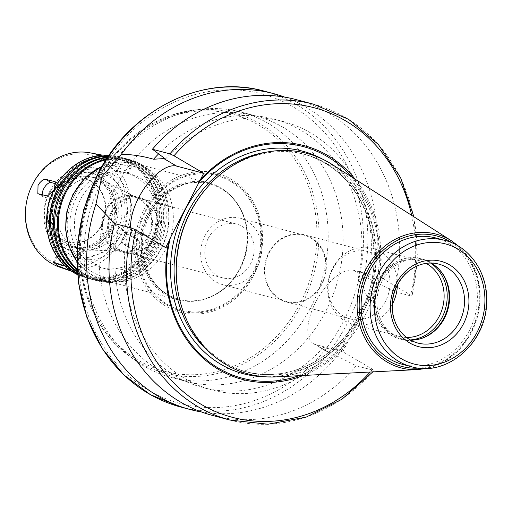 <?xml version="1.0" encoding="UTF-8"?>
<svg xmlns="http://www.w3.org/2000/svg" width="512" height="512" viewBox="0 0 512 512"><rect width="100%" height="100%" fill="white"/><g stroke="black" fill="none" stroke-linecap="round" stroke-linejoin="round"><path stroke-width="0.38" stroke-dasharray="2.56 1.92" d="M57.555 255.891A8.166 0.922 -152.9 0 0 56.538 255.853A8.166 0.922 -152.9 0 0 61.677 259.488A8.166 0.922 -152.9 0 0 70.067 263.251L79.77 265.824A8.166 0.922 -152.9 0 0 80.787 265.862A8.166 0.922 -152.9 0 0 75.648 262.227A8.166 0.922 -152.9 0 0 67.258 258.458L57.555 255.891L54.323 262.208M64.973 265.997L77.094 273.062L71.456 271.168M123.808 244.115A8.166 3.75 120.5 0 1 123.366 243.93A8.166 3.75 120.5 0 1 124.019 235.443A8.166 3.75 120.5 0 1 131.206 229.664L140.909 232.23A8.166 3.75 120.5 0 1 141.35 232.416A8.166 3.75 120.5 0 1 140.698 240.902A8.166 3.75 120.5 0 1 133.51 246.682L123.808 244.115L129.28 247.334L139.558 250.24C144.883 252.397 152.736 237.056 146.95 235.789L136.678 232.883C132.275 231.27 124.422 246.611 129.28 247.334L128.819 247.136M141.35 232.416L147.43 235.994L140.909 232.23M117.389 170.778A8.166 0.922 27.1 0 1 108.998 167.008A8.166 0.922 27.1 0 1 103.866 163.373A8.166 0.922 27.1 0 1 104.877 163.411L114.579 165.984A8.166 0.922 27.1 0 1 122.976 169.747A8.166 0.922 27.1 0 1 128.109 173.382A8.166 0.922 27.1 0 1 127.091 173.344L117.389 170.778L120.621 164.454L130.662 166.362L131.795 166.182L126.925 162.074L118.15 159.002L108.115 157.094L107.091 157.069L107.347 157.408L110.758 159.546L116.173 162.605L120.621 164.454M42.214 194.746A8.166 3.75 -59.5 0 0 43.296 196.819A8.166 3.75 -59.5 0 0 43.744 196.998L53.44 199.571A8.166 3.75 -59.5 0 0 60.627 193.792A8.166 3.75 -59.5 0 0 61.28 185.306A8.166 3.75 -59.5 0 0 60.838 185.12L56.006 183.84M54.611 188.525L53.83 190.074M229.978 420.064A163.366 143.974 -75.2 0 0 373.696 370.419L372.602 369.286L342.861 351.789L315.776 344.614A41.984 19.264 120.5 0 1 313.485 343.667A41.984 19.264 120.5 0 1 316.851 300.045A41.984 19.264 120.5 0 1 353.779 270.349L380.87 277.517L410.605 295.014L411.706 296.147L394.24 291.52L368.237 278.31L366.566 277.869L357.978 279.501C362.093 285.024 365.402 291.61 367.904 299.258C356.896 312.448 345.274 335.155 342.477 348.954C335.642 349.779 329.229 349.248 323.245 347.373L326.362 351.232L330.234 352.582L356.237 365.792L374.086 370.438L372.832 371.891M413.901 216.774L417.434 256.288L412.102 296.154L411.706 296.147A163.366 143.974 -75.2 0 0 313.613 104.218M342.861 351.789L380.87 277.517M284.819 97.139A163.366 143.974 -75.2 0 1 367.904 299.258M342.477 348.954A163.366 143.974 -75.2 0 1 201.459 411.962M323.245 347.373A138.861 122.381 -75.2 0 1 202.867 387.533A138.861 122.381 -75.2 0 1 118.842 227.098L114.547 223.546M330.234 352.582A138.861 122.381 -75.2 0 1 212.326 390.042A138.861 122.381 -75.2 0 1 127.501 233.299L123.462 231.846L118.842 227.098M356.237 365.792A163.366 143.974 -75.2 0 1 212.518 415.437M114.426 223.514L127.501 233.299M345.946 345.76A120.89 106.541 -75.2 0 1 303.238 375.475M347.514 342.042A119.757 105.542 -75.2 0 1 299.008 375.693M130.688 227.821A41.984 19.264 -59.5 0 0 136.333 239.43A41.984 19.264 -59.5 0 0 138.618 240.378L165.709 247.552M115.962 186.867A137.229 120.941 -75.2 0 1 256.179 116.051A137.229 120.941 -75.2 0 1 337.958 279.661A137.229 120.941 -75.2 0 1 185.926 381.357A137.229 120.941 -75.2 0 1 115.962 186.867M101.037 182.918A137.229 120.941 -75.2 0 1 200.851 109.293A137.229 120.941 -75.2 0 1 241.254 112.096A137.229 120.941 -75.2 0 1 323.034 275.712A137.229 120.941 -75.2 0 1 171.002 377.408A137.229 120.941 -75.2 0 1 134.509 359.846A137.229 120.941 -75.2 0 1 101.037 182.918M143.616 210.387A71.878 63.347 -75.2 0 1 254.362 203.91A71.878 63.347 -75.2 0 1 198.01 314.029A71.878 63.347 -75.2 0 1 143.616 210.387M144.986 211.098A70.477 62.112 -75.2 0 1 253.574 204.749A70.477 62.112 -75.2 0 1 198.323 312.723A70.477 62.112 -75.2 0 1 144.986 211.098M148.288 214.618A59.789 52.698 -75.2 0 1 209.382 183.763A59.789 52.698 -75.2 0 1 245.939 224.762A59.789 52.698 -75.2 0 1 230.829 281.824A59.789 52.698 -75.2 0 1 178.778 299.36A59.789 52.698 -75.2 0 1 148.288 214.618M147.149 214.157A60.448 53.274 -75.2 0 1 208.915 182.963A60.448 53.274 -75.2 0 1 245.862 224.41A60.448 53.274 -75.2 0 1 230.586 282.093A60.448 53.274 -75.2 0 1 177.965 299.827A60.448 53.274 -75.2 0 1 147.149 214.157M80.538 199.354A49.011 43.194 -75.2 0 1 130.611 174.061A49.011 43.194 -75.2 0 1 159.821 232.493A49.011 43.194 -75.2 0 1 105.523 268.813A49.011 43.194 -75.2 0 1 80.538 199.354M76.058 198.163A49.011 43.194 -75.2 0 1 126.138 172.87A49.011 43.194 -75.2 0 1 155.347 231.302A49.011 43.194 -75.2 0 1 101.043 267.629A49.011 43.194 -75.2 0 1 76.058 198.163M106.035 159.853A62.08 54.714 -75.2 0 1 166.477 234.253A62.08 54.714 -75.2 0 1 77.133 268.992M106.637 158.931A62.733 55.29 -75.2 0 1 129.35 159.526A62.733 55.29 -75.2 0 1 166.739 234.323A62.733 55.29 -75.2 0 1 97.235 280.813A62.733 55.29 -75.2 0 1 77.197 270.086M107.539 157.555A62.733 55.29 -75.2 0 1 126.515 158.778A62.733 55.29 -75.2 0 1 163.904 233.568A62.733 55.29 -75.2 0 1 94.4 280.064A62.733 55.29 -75.2 0 1 77.306 271.731M63.552 192.013A60.467 53.293 -75.2 0 1 156.717 186.566A60.467 53.293 -75.2 0 1 109.312 279.206A60.467 53.293 -75.2 0 1 63.552 192.013M107.866 157.069A62.733 55.29 -75.2 0 1 125.318 158.458A62.733 55.29 -75.2 0 1 162.707 233.254A62.733 55.29 -75.2 0 1 93.203 279.744A62.733 55.29 -75.2 0 1 77.35 272.314M108.525 156.102A62.733 55.29 -75.2 0 1 122.483 157.709A62.733 55.29 -75.2 0 1 159.872 232.506A62.733 55.29 -75.2 0 1 90.368 278.995A62.733 55.29 -75.2 0 1 77.44 273.485M59.52 190.944A60.467 53.293 -75.2 0 1 152.685 185.498A60.467 53.293 -75.2 0 1 105.28 278.138A60.467 53.293 -75.2 0 1 59.52 190.944M108.755 155.763A62.733 55.29 -75.2 0 1 121.293 157.395A62.733 55.29 -75.2 0 1 158.675 232.186A62.733 55.29 -75.2 0 1 89.178 278.675A62.733 55.29 -75.2 0 1 77.472 273.888M109.197 155.123A62.733 55.29 -75.2 0 1 118.458 156.64A62.733 55.29 -75.2 0 1 155.84 231.437A62.733 55.29 -75.2 0 1 86.342 277.926A62.733 55.29 -75.2 0 1 77.542 274.662M54.56 189.235A62.08 54.714 -75.2 0 1 150.202 183.642A62.08 54.714 -75.2 0 1 101.536 278.746A62.08 54.714 -75.2 0 1 54.56 189.235M55.309 189.677A61.101 53.85 -75.2 0 1 114.317 157.37A61.101 53.85 -75.2 0 1 154.15 230.989A61.101 53.85 -75.2 0 1 83.104 275.245A61.101 53.85 -75.2 0 1 55.309 189.677M89.92 152.806A59.264 52.23 -75.2 0 1 128.557 224.211A59.264 52.23 -75.2 0 1 59.642 267.136M32.627 184.685A56.998 50.234 -75.2 0 1 120.448 179.552A56.998 50.234 -75.2 0 1 75.763 266.874A56.998 50.234 -75.2 0 1 32.627 184.685M51.258 195.648A32.672 28.794 -75.2 0 1 84.64 178.784A32.672 28.794 -75.2 0 1 104.115 217.741A32.672 28.794 -75.2 0 1 67.917 241.952A32.672 28.794 -75.2 0 1 51.258 195.648M51.706 195.763A32.672 28.794 -75.2 0 1 85.088 178.906A32.672 28.794 -75.2 0 1 104.563 217.856A32.672 28.794 -75.2 0 1 68.365 242.074A32.672 28.794 -75.2 0 1 51.706 195.763M51.808 194.765A36.826 32.454 -75.2 0 1 108.544 191.45A36.826 32.454 -75.2 0 1 79.674 247.859A36.826 32.454 -75.2 0 1 51.808 194.765M49.357 193.318A40.026 35.277 -75.2 0 1 90.253 172.666A40.026 35.277 -75.2 0 1 114.112 220.384A40.026 35.277 -75.2 0 1 69.766 250.048A40.026 35.277 -75.2 0 1 49.357 193.318M52.045 194.035A40.026 35.277 -75.2 0 1 92.941 173.376A40.026 35.277 -75.2 0 1 116.794 221.094A40.026 35.277 -75.2 0 1 72.454 250.758A40.026 35.277 -75.2 0 1 52.045 194.035M55.046 195.802A36.102 31.821 -75.2 0 1 91.936 177.165A36.102 31.821 -75.2 0 1 113.453 220.211A36.102 31.821 -75.2 0 1 73.453 246.97A36.102 31.821 -75.2 0 1 55.046 195.802M56.838 196.275A36.102 31.821 -75.2 0 1 93.728 177.645A36.102 31.821 -75.2 0 1 115.245 220.685A36.102 31.821 -75.2 0 1 75.245 247.443A36.102 31.821 -75.2 0 1 56.838 196.275M49.459 191.93A45.741 40.314 -75.2 0 1 96.198 168.326A45.741 40.314 -75.2 0 1 123.456 222.861A45.741 40.314 -75.2 0 1 72.781 256.762A45.741 40.314 -75.2 0 1 49.459 191.93M56.173 193.709A45.741 40.314 -75.2 0 1 102.912 170.106A45.741 40.314 -75.2 0 1 130.176 224.64A45.741 40.314 -75.2 0 1 79.494 258.541A45.741 40.314 -75.2 0 1 56.173 193.709M57.184 194.784A42.477 37.434 -75.2 0 1 122.624 190.963A42.477 37.434 -75.2 0 1 89.325 256.032A42.477 37.434 -75.2 0 1 57.184 194.784M61.939 197.581A36.269 31.962 -75.2 0 1 104.858 181.146A36.269 31.962 -75.2 0 1 120.608 222.106A36.269 31.962 -75.2 0 1 86.65 249.907A36.269 31.962 -75.2 0 1 61.939 197.581M105.805 211.322A27.706 24.416 -75.2 0 1 138.592 198.758A27.706 24.416 -75.2 0 1 150.63 230.054A27.706 24.416 -75.2 0 1 124.685 251.296A27.706 24.416 -75.2 0 1 105.805 211.322M105.133 210.925A28.589 25.197 -75.2 0 1 134.342 196.166A28.589 25.197 -75.2 0 1 151.379 230.253A28.589 25.197 -75.2 0 1 119.706 251.443A28.589 25.197 -75.2 0 1 105.133 210.925M111.098 212.506A28.589 25.197 -75.2 0 1 140.314 197.747A28.589 25.197 -75.2 0 1 157.35 231.834A28.589 25.197 -75.2 0 1 125.677 253.024A28.589 25.197 -75.2 0 1 111.098 212.506M111.725 212.87A27.77 24.474 -75.2 0 1 140.102 198.541A27.77 24.474 -75.2 0 1 156.653 231.654A27.77 24.474 -75.2 0 1 125.888 252.237A27.77 24.474 -75.2 0 1 111.725 212.87M208.211 238.419A27.77 24.474 -75.2 0 1 236.589 224.09A27.77 24.474 -75.2 0 1 253.139 257.203A27.77 24.474 -75.2 0 1 222.368 277.779A27.77 24.474 -75.2 0 1 208.211 238.419M204.928 235.93A34.304 30.234 -75.2 0 1 239.981 218.227A34.304 30.234 -75.2 0 1 260.429 259.13A34.304 30.234 -75.2 0 1 222.419 284.557A34.304 30.234 -75.2 0 1 204.928 235.93M269.107 252.928A34.304 30.234 -75.2 0 1 304.16 235.219A34.304 30.234 -75.2 0 1 324.608 276.128A34.304 30.234 -75.2 0 1 286.598 301.549A34.304 30.234 -75.2 0 1 269.107 252.928M268.73 252.704A34.797 30.669 -75.2 0 1 304.282 234.746A34.797 30.669 -75.2 0 1 325.024 276.237A34.797 30.669 -75.2 0 1 286.47 302.022A34.797 30.669 -75.2 0 1 268.73 252.704M332.403 269.568A34.797 30.669 -75.2 0 1 367.955 251.61A34.797 30.669 -75.2 0 1 388.698 293.094A34.797 30.669 -75.2 0 1 350.144 318.886A34.797 30.669 -75.2 0 1 332.403 269.568M392.282 304.384A39.206 34.554 -75.2 0 1 352.506 324.07A39.206 34.554 -75.2 0 1 332.512 268.506A39.206 34.554 -75.2 0 1 372.576 248.269A39.206 34.554 -75.2 0 1 397.395 285.056M406.509 337.453A39.206 34.554 -75.2 0 1 399.219 336.442A39.206 34.554 -75.2 0 1 379.232 280.87A39.206 34.554 -75.2 0 1 419.29 260.64A39.206 34.554 -75.2 0 1 426.125 263.366M410.202 339.93A41.498 36.57 -75.2 0 1 399.68 338.931A41.498 36.57 -75.2 0 1 378.522 280.122A41.498 36.57 -75.2 0 1 420.922 258.707A41.498 36.57 -75.2 0 1 430.566 263.04M421.126 338.566A41.498 36.57 -75.2 0 1 420.634 338.733A41.498 36.57 -75.2 0 1 401.549 339.424A41.498 36.57 -75.2 0 1 380.39 280.614A41.498 36.57 -75.2 0 1 422.79 259.2A41.498 36.57 -75.2 0 1 439.04 269.248A41.498 36.57 -75.2 0 1 439.379 269.632M410.579 340.147A40.838 35.994 -75.2 0 1 402.829 339.085A40.838 35.994 -75.2 0 1 382.01 281.203A40.838 35.994 -75.2 0 1 423.738 260.128A40.838 35.994 -75.2 0 1 431.002 263.046M435.981 238.016A65.344 57.587 -75.2 0 1 474.925 315.93A65.344 57.587 -75.2 0 1 402.528 364.358M332.314 164.576A114.112 100.57 -75.2 0 1 374.982 289.466A114.112 100.57 -75.2 0 1 276.102 376.877M207.072 187.526A112.557 99.2 -75.2 0 1 305.056 154.509A112.557 99.2 -75.2 0 1 372.141 288.71A112.557 99.2 -75.2 0 1 247.43 372.128A112.557 99.2 -75.2 0 1 178.624 294.944M351.642 176.941A119.757 105.542 -75.2 0 1 375.622 287.11M355.206 179.219A120.89 106.541 -75.2 0 1 377.779 283.552M296.154 99.597A163.366 143.974 -75.2 0 1 394.24 291.52M165.51 159.027A138.861 122.381 -75.2 0 1 283.418 121.574A138.861 122.381 -75.2 0 1 368.237 278.31M158.605 153.869A138.861 122.381 -75.2 0 1 273.952 119.066A138.861 122.381 -75.2 0 1 357.978 279.501M70.067 263.251L67.52 268.237M67.258 258.458L63.686 265.44M79.77 265.824L76.198 272.8M131.206 229.664L136.678 232.883M133.51 246.682L139.558 250.24M104.877 163.411L108.115 157.094M127.091 173.344L130.662 166.362M114.579 165.984L118.15 159.002M43.744 196.998L38.272 193.779M60.838 185.12L55.526 181.997M53.44 199.571L47.398 196.013M315.776 344.614L328.563 352.141M353.779 270.349L366.566 277.869M264.358 91.174A163.366 143.974 -75.2 0 1 361.722 285.952A163.366 143.974 -75.2 0 1 180.723 407.021M372.602 369.286A160.096 141.094 -75.2 0 1 370.176 372.026M138.618 240.378L125.83 232.858M98.445 176.563A160.096 141.094 -75.2 0 1 345.107 162.144A160.096 141.094 -75.2 0 1 219.597 407.411A160.096 141.094 -75.2 0 1 98.445 176.563M96.211 182.298A134.586 118.611 -75.2 0 1 194.106 110.093A134.586 118.611 -75.2 0 1 313.939 273.299A134.586 118.611 -75.2 0 1 129.037 355.821A134.586 118.611 -75.2 0 1 96.211 182.298M96.832 182.854A132.973 117.19 -75.2 0 1 301.702 170.88A132.973 117.19 -75.2 0 1 197.459 374.592A132.973 117.19 -75.2 0 1 96.832 182.854M145.664 211.494A69.594 61.331 -75.2 0 1 252.89 205.229A69.594 61.331 -75.2 0 1 198.33 311.84A69.594 61.331 -75.2 0 1 145.664 211.494M148.698 214.726A59.789 52.698 -75.2 0 1 209.792 183.872A59.789 52.698 -75.2 0 1 245.427 255.155A59.789 52.698 -75.2 0 1 179.181 299.469A59.789 52.698 -75.2 0 1 148.698 214.726M101.958 166.477A60.448 53.274 -75.2 0 1 135.034 163.398A60.448 53.274 -75.2 0 1 171.059 235.469A60.448 53.274 -75.2 0 1 104.09 280.262A60.448 53.274 -75.2 0 1 76.87 261.216M74.278 195.667A57.178 50.394 -75.2 0 1 162.374 190.522A57.178 50.394 -75.2 0 1 117.549 278.112A57.178 50.394 -75.2 0 1 74.278 195.667M402.829 339.085L417.754 343.04A40.838 35.994 -75.2 0 1 396.934 285.158A40.838 35.994 -75.2 0 1 438.662 264.077L423.738 260.128M444.934 240.39A65.344 57.587 -75.2 0 1 483.878 318.304A65.344 57.587 -75.2 0 1 411.482 366.726M452.019 242.829A67.526 59.514 -75.2 0 1 476.781 316.422A67.526 59.514 -75.2 0 1 418.848 368.115M451.667 240.941A69.146 60.934 -75.2 0 1 477.523 316.614A69.146 60.934 -75.2 0 1 417.606 369.581M267.29 152.006A112.557 99.2 -75.2 0 1 302.995 153.965A112.557 99.2 -75.2 0 1 370.08 288.166A112.557 99.2 -75.2 0 1 245.37 371.584A112.557 99.2 -75.2 0 1 213.376 355.616M322.682 159.206A115.174 101.504 -75.2 0 1 371.11 288.442A115.174 101.504 -75.2 0 1 265.075 376.774M411.661 215.341A160.096 141.094 -75.2 0 1 410.605 295.014M56.538 255.853L53.312 262.157M80.787 265.862L77.101 273.062M123.366 243.93L128.813 247.136M103.866 163.373L107.091 157.062M128.109 173.382L131.795 166.182M43.296 196.819L37.843 193.606M61.28 185.306L55.2 181.728M313.485 343.667L326.362 351.245M212.326 390.042L202.867 387.533M136.333 239.43L123.456 231.853M256.179 116.051L241.254 112.096M185.926 381.357L171.002 377.408M200.851 109.293L194.106 110.093C151.494 116.486 118.835 140.563 96.122 182.31C64.512 241.171 79.635 321.222 129.037 355.821L134.509 359.846M209.382 183.763L209.792 183.872C200.954 181.562 191.974 181.952 182.848 185.03C168.762 190.099 157.786 200.013 149.914 214.778C143.386 227.846 141.114 241.478 143.091 255.667C147.814 279.219 159.846 293.818 179.181 299.469L178.778 299.36M245.939 224.762L245.862 224.41M208.915 182.963L135.034 163.398L118.496 161.99L102.086 166.253M177.965 299.827L104.09 280.262L89.018 273.299L76.877 261.472M130.611 174.061L126.138 172.87M105.523 268.813L101.043 267.629M129.35 159.526L126.515 158.778M97.235 280.813L94.4 280.064M125.318 158.458L122.483 157.709M93.203 279.744L90.368 278.995M121.293 157.395L118.458 156.64M89.178 278.675L86.342 277.926M71.622 271.277L83.104 275.245M102.374 155.136L114.317 157.37M85.088 178.906L84.64 178.784M68.365 242.074L67.917 241.952M92.941 173.376L90.253 172.666M72.454 250.758L69.766 250.048M93.728 177.645L91.936 177.165M75.245 247.443L73.453 246.97M102.912 170.106L96.198 168.326M79.494 258.541L72.781 256.762M138.592 198.758L104.858 181.146M124.685 251.296L86.65 249.907M140.314 197.747L134.342 196.166M125.677 253.024L119.706 251.443M236.589 224.09L140.102 198.541M222.368 277.779L125.888 252.237M304.16 235.219L239.981 218.227M286.598 301.549L222.419 284.557M367.955 251.61L304.282 234.746M350.144 318.886L286.47 302.022M419.29 260.64L372.576 248.269M399.219 336.442L352.506 324.07M422.79 259.2L420.922 258.707M401.549 339.424L399.68 338.931M439.725 270.016L439.04 269.248M421.619 338.406L420.634 338.733M458.765 246.317L470.394 260.371L477.741 277.754L480.211 297.037L477.619 316.646L470.17 334.963L458.477 350.496L443.488 361.965L426.432 368.422M305.056 154.509L302.995 153.965C359.219 166.688 390.938 242.042 365.03 302.502C355.776 325.338 341.619 343.443 322.56 356.819C297.907 373.274 272.173 378.195 245.37 371.584L247.43 372.128M283.418 121.574L273.952 119.066"/><path stroke-width="0.77" d="M71.456 271.168L58.304 266.016L53.312 262.157L64.973 265.997M56.006 183.84L51.136 182.554A8.166 3.75 -59.5 0 0 45.165 186.419A8.166 3.75 -59.5 0 0 42.214 194.746M53.83 190.074L47.398 196.013L38.272 193.779L37.843 193.606L38.029 185.446L39.763 182.79L41.875 180.723L43.962 179.52L45.645 179.328L55.2 181.728L54.611 188.525M201.459 411.962A163.366 143.974 -75.2 0 1 190.131 409.51A163.366 143.974 -75.2 0 1 95.987 203.917L101.914 176.672L121.414 154.227A163.366 143.974 -75.2 0 1 273.766 93.664A163.366 143.974 -75.2 0 1 284.819 97.139M114.547 223.546L95.987 203.917M372.832 371.891L341.933 399.258L306.144 417.126L267.936 424.23L229.978 420.064L212.518 415.437A163.366 143.974 -75.2 0 1 114.426 223.514L131.885 228.134L135.968 230.054L165.709 247.552L168.794 241.523A120.89 106.541 -75.2 0 0 303.238 375.475M299.008 375.693A119.757 105.542 -75.2 0 1 170.362 237.805L168.794 241.523M121.414 154.227C132.358 154.49 143.078 156.16 153.568 159.232L163.84 158.586L165.51 159.027L152.429 149.242L169.894 153.862L173.978 155.782L203.712 173.28L176.627 166.112A41.984 19.264 -59.5 0 0 146.368 185.414A41.984 19.264 -59.5 0 0 130.688 227.821M203.712 173.28L170.362 237.805M77.133 268.992A62.08 54.714 -75.2 0 1 66.048 192.275A62.08 54.714 -75.2 0 1 106.035 159.853M77.197 270.086A62.733 55.29 -75.2 0 1 65.254 191.904A62.733 55.29 -75.2 0 1 106.637 158.931M77.306 271.731A62.733 55.29 -75.2 0 1 62.413 191.149A62.733 55.29 -75.2 0 1 107.539 157.555M77.35 272.314A62.733 55.29 -75.2 0 1 61.222 190.835A62.733 55.29 -75.2 0 1 107.866 157.069M77.44 273.485A62.733 55.29 -75.2 0 1 58.387 190.086A62.733 55.29 -75.2 0 1 108.525 156.102M77.472 273.888A62.733 55.29 -75.2 0 1 57.19 189.766A62.733 55.29 -75.2 0 1 108.755 155.763M77.542 274.662A62.733 55.29 -75.2 0 1 54.355 189.018A62.733 55.29 -75.2 0 1 109.197 155.123M71.622 271.277L59.642 267.136A59.264 52.23 -75.2 0 1 32.685 184.141A59.264 52.23 -75.2 0 1 89.92 152.806L102.374 155.136M397.395 285.056A39.206 34.554 -75.2 0 1 392.282 304.384M426.125 263.366A39.206 34.554 -75.2 0 1 442.656 307.386A39.206 34.554 -75.2 0 1 406.509 337.453M430.566 263.04A41.498 36.57 -75.2 0 1 445.651 308.179A41.498 36.57 -75.2 0 1 410.202 339.93M439.379 269.632A41.498 36.57 -75.2 0 1 421.126 338.566M431.002 263.046A40.838 35.994 -75.2 0 1 439.725 270.016A40.838 35.994 -75.2 0 1 448.077 308.819A40.838 35.994 -75.2 0 1 421.619 338.406A40.838 35.994 -75.2 0 1 410.579 340.147M411.482 366.726L402.528 364.358A65.344 57.587 -75.2 0 1 369.21 271.744A65.344 57.587 -75.2 0 1 435.981 238.016L444.934 240.39C470.451 246.63 488.57 274.259 486.605 303.398C485.818 343.597 446.214 377.331 411.482 366.726A65.344 57.587 -75.2 0 1 378.163 274.112A65.344 57.587 -75.2 0 1 444.934 240.39M426.432 368.422L417.606 369.581L276.102 376.877A114.112 100.57 -75.2 0 1 178.803 295.782A114.112 100.57 -75.2 0 1 190.381 212.301A114.112 100.57 -75.2 0 1 207.635 186.886A114.112 100.57 -75.2 0 1 332.314 164.576L451.667 240.941L458.765 246.317M178.803 295.782L178.624 294.944A112.557 99.2 -75.2 0 1 190.048 212.602A112.557 99.2 -75.2 0 1 207.072 187.526L207.635 186.886M198.47 182.874A119.757 105.542 -75.2 0 1 351.642 176.941M200.627 179.315A120.89 106.541 -75.2 0 1 355.206 179.219M152.429 149.242A163.366 143.974 -75.2 0 1 296.154 99.597L313.613 104.218A163.366 143.974 -75.2 0 0 169.894 153.862M153.568 159.232A138.861 122.381 -75.2 0 1 158.605 153.869M67.52 268.237L66.835 269.574M51.136 182.554L45.664 179.334M55.526 181.997L54.79 181.562M190.131 409.51L180.723 407.021A163.366 143.974 -75.2 0 1 97.434 175.488A163.366 143.974 -75.2 0 1 264.358 91.174L273.766 93.664M229.978 420.064A163.366 143.974 -75.2 0 1 131.885 228.134M370.176 372.026A160.096 141.094 -75.2 0 1 199.392 403.283A160.096 141.094 -75.2 0 1 135.968 230.054M176.627 166.112L163.84 158.586M76.87 261.216A60.448 53.274 -75.2 0 1 73.274 194.592A60.448 53.274 -75.2 0 1 101.958 166.477M438.662 264.077A40.838 35.994 -75.2 0 1 463.002 312.774A40.838 35.994 -75.2 0 1 417.754 343.04C405.779 339.494 397.779 331.072 393.747 317.773C390.918 306.656 392.115 295.789 397.338 285.171C402.477 275.469 409.702 268.806 419.034 265.178C425.632 262.765 432.173 262.394 438.662 264.077M395.923 284.077A44.109 38.874 -75.2 0 1 463.878 280.102A44.109 38.874 -75.2 0 1 429.299 347.68A44.109 38.874 -75.2 0 1 395.923 284.077M382.163 275.981A62.08 54.714 -75.2 0 1 477.805 270.387A62.08 54.714 -75.2 0 1 429.139 365.491A62.08 54.714 -75.2 0 1 382.163 275.981M418.848 368.115A67.526 59.514 -75.2 0 1 366.976 337.792A67.526 59.514 -75.2 0 1 367.539 270.758A67.526 59.514 -75.2 0 1 452.019 242.829M417.606 369.581A69.146 60.934 -75.2 0 1 365.664 269.862A69.146 60.934 -75.2 0 1 451.667 240.941M213.376 355.616A112.557 99.2 -75.2 0 1 187.987 212.051A112.557 99.2 -75.2 0 1 267.29 152.006M265.075 376.774A115.174 101.504 -75.2 0 1 184.787 210.56A115.174 101.504 -75.2 0 1 322.682 159.206M173.978 155.782A160.096 141.094 -75.2 0 1 312.666 107.36A160.096 141.094 -75.2 0 1 411.661 215.341M76.877 261.472L68.966 246.458L65.549 229.286L66.886 211.475L72.864 194.579L85.318 177.658L102.086 166.253M413.901 216.774L400.602 177.702L378.342 144.467L348.666 119.379L313.613 104.218M180.723 407.021L150.4 394.662L123.782 374.848L102.24 348.614L86.861 317.312L78.413 282.541L77.325 246.074L83.635 209.773L97.03 175.469C129.126 110.272 202.035 73.389 264.358 91.174"/></g></svg>
